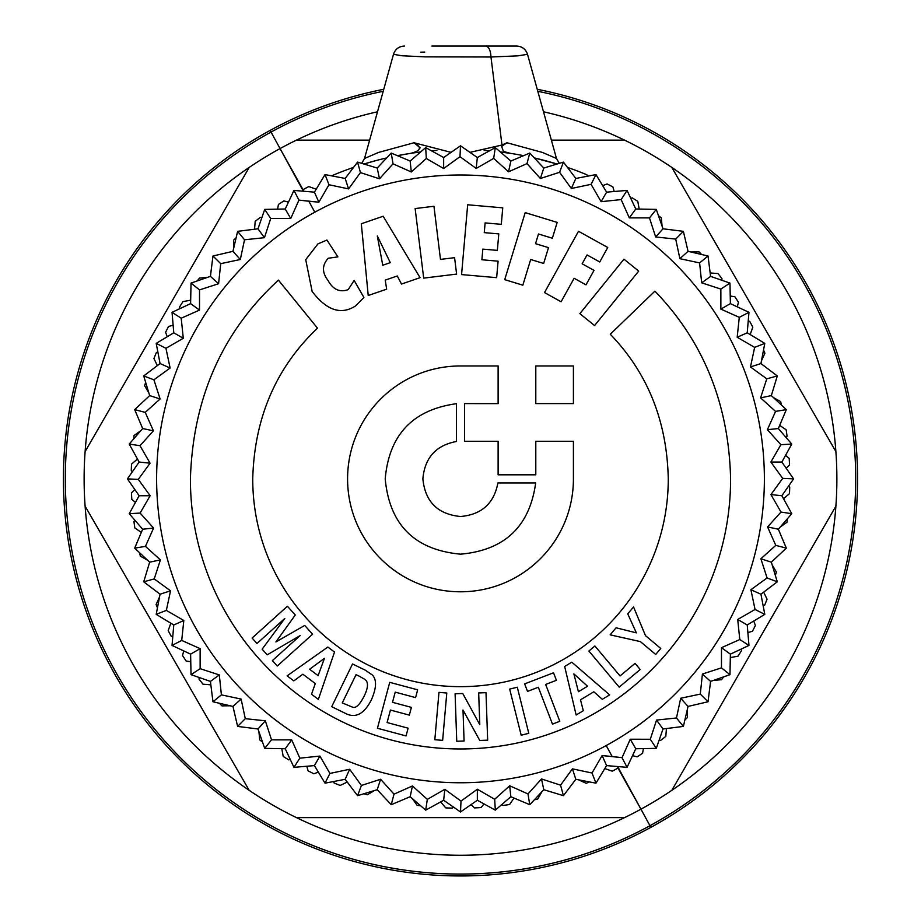 <?xml version="1.0" encoding="UTF-8"?>
<svg xmlns="http://www.w3.org/2000/svg" width="921" height="921" viewBox="0 0 921 921"><rect width="100%" height="100%" fill="white"/><g stroke="black" fill="none" stroke-linecap="round" stroke-linejoin="round"><path stroke-width="1.38" d="M264.718 209.401L257.984 228.799L237.618 231.344L232.955 251.329L212.97 256.003L210.414 276.369L191.027 283.092L190.612 303.619L172.031 312.334L173.77 332.792L156.202 343.395L160.07 363.553L143.711 375.952L149.663 395.593L134.685 409.626L142.663 428.541L129.228 444.06L139.14 462.043L127.409 478.885L139.14 495.728L129.228 513.699L142.663 529.218L134.685 548.133L149.663 562.167L143.711 581.807L160.07 594.206L156.202 614.365L173.77 624.979L172.031 645.425L190.612 654.14L191.027 674.667L210.414 681.402L212.97 701.767L232.955 706.43L237.618 726.416L257.984 728.972L264.718 748.359L285.234 748.761L293.949 767.343L314.406 765.604L325.021 783.172L345.179 779.304L357.567 795.675L377.207 789.711L391.241 804.689L410.156 796.723L425.686 810.146L443.657 800.245L460.5 811.977L477.343 800.245L495.314 810.146L510.844 796.723L529.759 804.689L543.793 789.711L563.433 795.675L575.821 779.304L595.979 783.172L606.594 765.604L627.051 767.343L635.766 748.761L656.282 748.359L663.016 728.972L683.382 726.416L688.045 706.43L708.03 701.767L710.586 681.402L729.973 674.667L730.388 654.14L748.969 645.425L747.23 624.979L764.798 614.365L760.93 594.206L777.289 581.807L771.338 562.167L786.315 548.133L778.337 529.218L791.772 513.699L781.86 495.728L793.591 478.885L781.86 462.043L791.772 444.06L778.337 428.541L786.315 409.626L771.338 395.593L777.289 375.952L760.93 363.553L764.798 343.395L747.23 332.792L748.969 312.334L730.388 303.619L729.973 283.092L710.586 276.369L708.03 256.003L688.045 251.329L683.382 231.344L663.016 228.799L656.282 209.401L635.766 208.998L627.051 190.417L606.594 192.155L595.979 174.587L575.821 178.455L563.433 162.096L543.793 168.048L529.759 153.07L510.844 161.037L495.314 147.613L477.343 157.526L460.5 145.794L443.657 157.526L425.686 147.613L410.156 161.037L391.241 153.07L377.207 168.048L357.567 162.096L345.179 178.455L325.021 174.587L314.406 192.155L293.949 190.417L285.234 208.998L264.718 209.401L270.705 218.507L264.442 237.687L257.984 228.799L264.718 209.401L285.234 208.998L293.949 190.417L314.406 192.155L325.021 174.587L345.179 178.455L357.567 162.096L377.207 168.048L391.241 153.07L410.156 161.037L425.686 147.613L443.657 157.526L460.5 145.794L477.343 157.526L495.314 147.613L510.844 161.037L529.759 153.07L543.793 168.048L563.433 162.096L575.821 178.455L595.979 174.587L606.594 192.155L627.051 190.417L635.766 208.998L656.282 209.401L663.016 228.799L683.382 231.344L688.045 251.329L708.03 256.003L710.586 276.369L729.973 283.092L730.388 303.619L748.969 312.334L747.23 332.792L764.798 343.395L760.93 363.553L777.289 375.952L771.338 395.593L786.315 409.626L778.337 428.541L791.772 444.06L781.86 462.043L793.591 478.885L781.86 495.728L791.772 513.699L778.337 529.218L786.315 548.133L771.338 562.167L777.289 581.807L760.93 594.206L764.798 614.365L747.23 624.979L748.969 645.425L730.388 654.14L729.973 674.667L710.586 681.402L708.03 701.767L688.045 706.43L683.382 726.416L663.016 728.972L656.282 748.359L635.766 748.761L627.051 767.343L606.594 765.604L595.979 783.172L575.821 779.304L563.433 795.675L543.793 789.711L529.759 804.689L510.844 796.723L495.314 810.146L477.343 800.245L460.5 811.977L443.657 800.245L425.686 810.146L410.156 796.723L391.241 804.689L377.207 789.711L357.567 795.675L345.179 779.304L325.021 783.172L314.406 765.604L293.949 767.343L285.234 748.761L264.718 748.359L257.984 728.972L237.618 726.416L232.955 706.43L212.97 701.767L210.414 681.402L191.027 674.667L190.612 654.14L172.031 645.425L173.77 624.979L156.202 614.365L160.07 594.206L143.711 581.807L149.663 562.167L134.685 548.133L142.663 529.218L129.228 513.699L139.14 495.728L127.409 478.885L139.14 462.043L129.228 444.06L142.663 428.541L134.685 409.626L149.663 395.593L143.711 375.952L160.07 363.553L156.202 343.395L173.77 332.792L172.031 312.334L190.612 303.619L191.027 283.092L210.414 276.369L212.97 256.003L232.955 251.329L237.618 231.344L257.984 228.799L264.442 237.687L244.526 239.782L237.618 231.344L244.526 239.782L240.312 259.503L232.955 251.329L240.312 259.503L220.718 263.659L212.97 256.003L220.718 263.659L218.588 283.726L210.414 276.369L218.588 283.726L199.535 289.908L191.027 283.092L199.535 289.908L199.512 310.078L190.612 303.619L199.512 310.078L181.207 318.217L172.031 312.334L181.207 318.217L183.291 338.283L173.77 332.792L183.291 338.283L165.941 348.299L156.202 343.395L165.941 348.299L170.12 368.032L160.07 363.553L170.12 368.032L153.911 379.797L143.711 375.952L153.911 379.797L160.116 398.989L149.663 395.593L160.116 398.989L145.23 412.389L134.685 409.626L145.23 412.389L153.416 430.821L142.663 428.541L153.416 430.821L140.004 445.706L129.228 444.06L140.004 445.706L150.077 463.194L139.14 462.043L150.077 463.194L138.3 479.392L127.409 478.885L138.3 479.392L150.135 495.728L139.14 495.728L150.135 495.728L140.119 513.066L129.228 513.699L140.119 513.066L153.6 528.067L142.663 529.218L153.6 528.067L145.437 546.372L134.685 548.133L145.437 546.372L160.415 559.887L149.663 562.167L160.415 559.887L154.221 578.929L143.711 581.807L154.221 578.929L170.535 590.81L160.07 594.206L170.535 590.81L166.356 610.393L156.202 614.365L166.356 610.393L183.82 620.501L173.77 624.979L183.82 620.501L181.713 640.429L172.031 645.425L181.713 640.429L200.133 648.649L190.612 654.14L200.133 648.649L200.133 668.681L191.027 674.667L200.133 668.681L219.313 674.932L210.414 681.402L219.313 674.932L221.397 694.86L212.97 701.767L221.397 694.86L241.118 699.074L232.955 706.43L241.118 699.074L245.285 718.668L237.618 726.416L245.285 718.668L265.34 720.798L257.984 728.972L265.34 720.798L271.522 739.851L264.718 748.359L271.522 739.851L291.692 739.874L285.234 748.761L291.692 739.874L299.843 758.167L293.949 767.343L299.843 758.167L319.898 756.083L314.406 765.604L319.898 756.083L329.914 773.433L325.021 783.172L329.914 773.433L349.646 769.265L345.179 779.304L349.646 769.265L361.412 785.475L357.567 795.675L361.412 785.475L380.615 779.258L377.207 789.711L380.615 779.258L394.004 794.155L391.241 804.689L394.004 794.155L412.447 785.97L410.156 796.723L412.447 785.97L427.332 799.37L425.686 810.146L427.332 799.37L444.808 789.309L443.657 800.245L444.808 789.309L461.007 801.086L460.5 811.977L461.007 801.086L477.343 789.251L477.343 800.245L477.343 789.251L494.681 799.267L495.314 810.146L494.681 799.267L509.693 785.786L510.844 796.723L509.693 785.786L527.986 793.937L529.759 804.689L527.986 793.937L541.502 778.959L543.793 789.711L541.502 778.959L560.555 785.153L563.433 795.675L560.555 785.153L572.425 768.851L575.821 779.304L572.425 768.851L592.019 773.018L595.979 783.172L592.019 773.018L602.127 755.565L606.594 765.604L602.127 755.565L622.043 757.661L627.051 767.343L622.043 757.661L630.263 739.241L635.766 748.761L630.263 739.241L650.295 739.252L656.282 748.359L650.295 739.252L656.558 720.072L663.016 728.972L656.558 720.072L676.475 717.989L683.382 726.416L676.475 717.989L680.688 698.256L688.045 706.43L680.688 698.256L700.282 694.1L708.03 701.767L700.282 694.1L702.412 674.045L710.586 681.402L702.412 674.045L721.465 667.852L729.973 674.667L721.465 667.852L721.488 647.682L730.388 654.14L721.488 647.682L739.793 639.542L748.969 645.425L739.793 639.542L737.709 619.476L747.23 624.979L737.709 619.476L755.059 609.472L764.798 614.365L755.059 609.472L750.88 589.728L760.93 594.206L750.88 589.728L767.089 577.962L777.289 581.807L767.089 577.962L760.884 558.771L771.338 562.167L760.884 558.771L775.77 545.37L786.315 548.133L775.77 545.37L767.584 526.939L778.337 529.218L767.584 526.939L780.996 512.053L791.772 513.699L780.996 512.053L770.923 494.577L781.86 495.728L770.923 494.577L782.7 478.367L793.591 478.885L782.7 478.367L770.865 462.043L781.86 462.043L770.865 462.043L780.881 444.693L791.772 444.06L780.881 444.693L767.4 429.693L778.337 428.541L767.4 429.693L775.563 411.388L786.315 409.626L775.563 411.388L760.585 397.884L771.338 395.593L760.585 397.884L766.779 378.83L777.289 375.952L766.779 378.83L750.465 366.961L760.93 363.553L750.465 366.961L754.644 347.367L764.798 343.395L754.644 347.367L737.18 337.259L747.23 332.792L737.18 337.259L739.287 317.342L748.969 312.334L739.287 317.342L720.867 309.111L730.388 303.619L720.867 309.111L720.867 289.079L729.973 283.092L720.867 289.079L701.687 282.828L710.586 276.369L701.687 282.828L699.603 262.911L708.03 256.003L699.603 262.911L679.882 258.686L688.045 251.329L679.882 258.686L675.715 239.092L683.382 231.344L675.715 239.092L655.66 236.962L663.016 228.799L655.66 236.962L649.478 217.909L656.282 209.401L649.478 217.909L629.308 217.886L635.766 208.998L629.308 217.886L621.157 199.592L627.051 190.417L621.157 199.592L601.102 201.676L606.594 192.155L601.102 201.676L591.086 184.327L595.979 174.587L591.086 184.327L571.354 188.494L575.821 178.455L571.354 188.494L559.588 172.285L563.433 162.096L559.588 172.285L540.385 178.501L543.793 168.048L540.385 178.501L526.996 163.616L529.759 153.07L526.996 163.616L508.553 171.801L510.844 161.037L508.553 171.801L493.668 158.389L495.314 147.613L493.668 158.389L476.192 168.451L477.343 157.526L476.192 168.451L459.993 156.674L460.5 145.794L459.993 156.674L443.657 168.52L443.657 157.526L443.657 168.52L426.319 158.493L425.686 147.613L426.319 158.493L411.307 171.974L410.156 161.037L411.307 171.974L393.014 163.823L391.241 153.07L393.014 163.823L379.498 178.801L377.207 168.048L379.498 178.801L360.445 172.607L357.567 162.096L360.445 172.607L348.575 188.909L345.179 178.455L348.575 188.909L328.981 184.741L325.021 174.587L328.981 184.741L318.873 202.194L314.406 192.155L318.873 202.194L298.957 200.099L293.949 190.417L298.957 200.099L290.737 218.519L285.234 208.998L290.737 218.519L270.705 218.507L264.718 209.401M612.177 756.521L602.127 755.565L592.019 773.018L572.425 768.851L560.555 785.153L541.502 778.959L527.986 793.937L509.693 785.786L494.681 799.267L477.343 789.251L461.007 801.086L444.808 789.309L427.332 799.37L412.447 785.97L394.004 794.155L380.615 779.258L361.412 785.475L349.646 769.265L329.914 773.433L319.898 756.083L299.843 758.167L291.692 739.874L271.522 739.851L265.34 720.798L245.285 718.668L241.118 699.074L221.397 694.86L219.313 674.932L200.133 668.681L200.133 648.649L181.713 640.429L183.82 620.501L166.356 610.393L170.535 590.81L154.221 578.929L160.415 559.887L145.437 546.372L153.6 528.067L140.119 513.066L150.135 495.728L138.3 479.392L150.077 463.194L140.004 445.706L153.416 430.821L145.23 412.389L160.116 398.989L153.911 379.797L170.12 368.032L165.941 348.299L183.291 338.283L181.207 318.217L199.512 310.078L199.535 289.908L218.588 283.726L220.718 263.659L240.312 259.503L244.526 239.782L264.442 237.687L270.705 218.507L290.737 218.519L298.957 200.099L308.823 201.239L314.809 212.198A303.872 303.872 0 0 0 193.824 624.565A303.872 303.872 0 0 0 606.191 745.561L612.177 756.521L606.191 745.561A303.872 303.872 0 0 0 727.176 333.195A303.872 303.872 0 0 0 314.809 212.198L308.823 201.239L318.873 202.194L328.981 184.741L348.575 188.909L360.445 172.607L379.498 178.801L393.014 163.823L411.307 171.974L426.319 158.493L443.657 168.52L459.993 156.674L476.192 168.451L493.668 158.389L508.553 171.801L526.996 163.616L540.385 178.501L559.588 172.285L571.354 188.494L591.086 184.327L601.102 201.676L621.157 199.592L629.308 217.886L649.478 217.909L655.66 236.962L675.715 239.092L679.882 258.686L699.603 262.911L701.687 282.828L720.867 289.079L720.867 309.111L739.287 317.342L737.18 337.259L754.644 347.367L750.465 366.961L766.779 378.83L760.585 397.884L775.563 411.388L767.4 429.693L780.881 444.693L770.865 462.043L782.7 478.367L770.923 494.577L780.996 512.053L767.584 526.939L775.77 545.37L760.884 558.771L767.089 577.962L750.88 589.728L755.059 609.472L737.709 619.476L739.793 639.542L721.488 647.682L721.465 667.852L702.412 674.045L700.282 694.1L680.688 698.256L676.475 717.989L656.558 720.072L650.295 739.252L630.263 739.241L622.043 757.661L612.177 756.521M314.809 212.198A303.872 303.872 0 0 1 727.176 333.195A303.872 303.872 0 0 1 606.191 745.561A303.872 303.872 0 0 1 193.824 624.565A303.872 303.872 0 0 1 314.809 212.198M623.966 259.181L579.862 313.647L594.586 325.562L638.69 271.108L623.966 259.181L638.69 271.108L594.586 325.562L579.862 313.647L594.586 325.562L638.69 271.108L623.966 259.181L579.862 313.647L623.966 259.181L638.69 271.108L594.586 325.562L579.862 313.647L623.966 259.181M573.415 403.582L573.415 365.959L535.792 365.959L535.792 403.582L573.415 403.582L535.792 403.582L535.792 365.959L573.415 365.959L535.792 365.959L535.792 403.582L573.415 403.582L573.415 365.959L573.415 403.582L535.792 403.582L535.792 365.959L573.415 365.959L573.415 403.582M423.683 278.13L456.609 274.09L454.583 257.673L440.48 259.4L433.952 206.269L415.141 208.572L423.683 278.13L415.141 208.572L433.952 206.269L440.48 259.4L454.583 257.673L456.609 274.09L454.583 257.673L456.609 274.09L423.683 278.13L456.609 274.09L423.683 278.13L415.141 208.572L423.683 278.13M401.51 284.048L420.045 277.67L383.171 216.239L361.308 223.768L368.227 295.514L386.67 289.159L385.22 280.122L397.262 275.978L401.51 284.048L397.262 275.978L385.22 280.122L386.67 289.159L368.227 295.514L361.308 223.768L383.171 216.239L420.045 277.67L383.171 216.239L361.308 223.768L368.227 295.514L386.67 289.159L368.227 295.514L361.308 223.768L383.171 216.239L420.045 277.67L401.51 284.048M668.266 478.885C668.266 593.631 575.245 686.652 460.5 686.652C345.755 686.652 252.734 593.631 252.734 478.885C254.369 417.904 275.955 367.663 317.492 328.164L278.43 280.122C222.272 331.744 192.938 397.999 190.405 478.885C190.405 628.041 311.333 748.969 460.5 748.969C609.667 748.969 730.595 628.041 730.595 478.885C728.845 404.135 703.609 341.553 654.9 291.151L610.278 334.242C647.716 373.051 667.046 421.265 668.266 478.885C668.266 593.631 575.245 686.652 460.5 686.652C345.755 686.652 252.734 593.631 252.734 478.885C252.734 593.631 345.755 686.652 460.5 686.652C575.245 686.652 668.266 593.631 668.266 478.885C667.046 421.265 647.716 373.051 610.278 334.242L654.9 291.151C703.609 341.553 728.845 404.135 730.595 478.885C730.595 628.041 609.667 748.969 460.5 748.969C311.333 748.969 190.405 628.041 190.405 478.885C192.938 397.999 222.272 331.744 278.43 280.122L317.492 328.164L278.43 280.122C222.272 331.744 192.938 397.999 190.405 478.885M525.2 212.624L504.72 279.65L522.84 285.188L530.692 259.503L543.655 263.464L548.502 247.645L535.527 243.674L538.497 233.992L552.347 238.228L557.182 222.398L525.2 212.624L557.182 222.398L552.347 238.228L538.497 233.992L535.527 243.674L548.502 247.645L543.655 263.464L530.692 259.503L522.84 285.188L504.72 279.65L522.84 285.188L504.72 279.65L525.2 212.624L504.72 279.65L525.2 212.624L557.182 222.398L525.2 212.624M578.503 231.286L544.518 292.579L561.096 301.766L574.128 278.269L585.986 284.854L593.999 270.383L582.141 263.797L587.057 254.944L599.732 261.967L607.745 247.496L578.503 231.286L607.745 247.496L599.732 261.967L587.057 254.944L582.141 263.797L593.999 270.383L585.986 284.854L574.128 278.269L561.096 301.766L544.518 292.579L561.096 301.766L544.518 292.579L578.503 231.286L544.518 292.579L578.503 231.286L607.745 247.496L578.503 231.286M328.244 258.26L337.88 256.878L326.943 240.047L317.929 243.904L305.726 259.676L312.138 291.439C326.679 310.515 341.196 315.304 355.702 305.818L363.91 297.483L354.171 280.433L348.173 289.643C339.734 292.613 333.045 289.574 328.083 280.525C321.913 272.547 321.959 265.133 328.244 258.26C321.959 265.133 321.913 272.547 328.083 280.525C333.045 289.574 339.734 292.613 348.173 289.643L354.171 280.433L363.91 297.483L355.702 305.818C341.196 315.304 326.679 310.515 312.138 291.439L305.726 259.676L317.929 243.904L326.943 240.047L337.88 256.878L326.943 240.047L337.88 256.878L328.244 258.26M502.751 207.847L467.672 204.773L461.571 274.585L496.649 277.658L498.088 261.184L481.89 259.757L482.823 249.119L497.352 250.385L498.791 233.911L484.262 232.633L485.114 222.905L501.3 224.333L502.751 207.847L501.3 224.333L485.114 222.905L484.262 232.633L498.791 233.911L497.352 250.385L482.823 249.119L481.89 259.757L498.088 261.184L496.649 277.658L461.571 274.585L467.672 204.773L461.571 274.585L496.649 277.658L498.088 261.184L496.649 277.658L461.571 274.585L467.672 204.773L502.751 207.847L467.672 204.773L502.751 207.847L501.3 224.333L502.751 207.847M535.792 441.263L535.792 474.81L498.123 474.81L498.123 441.263L464.564 441.263L464.564 403.594L498.123 403.628L498.123 365.959L460.5 365.959C398.137 365.959 347.585 416.522 347.585 478.874C347.585 541.237 398.137 591.789 460.5 591.789C522.863 591.789 573.415 541.237 573.415 478.874L573.415 441.263L535.792 441.263L573.415 441.263L573.415 478.874C573.415 541.237 522.863 591.789 460.5 591.789C398.137 591.789 347.585 541.237 347.585 478.874C347.585 416.522 398.137 365.959 460.5 365.959L498.123 365.959L498.123 403.628L464.564 403.594L464.564 441.263L498.123 441.263L498.123 474.81L535.792 474.81L535.792 441.263L573.415 441.263L535.792 441.263M433.952 206.269L415.141 208.572L433.952 206.269M730.595 478.885C728.845 404.135 703.609 341.553 654.9 291.151L610.278 334.242L654.9 291.151M317.492 328.164C275.955 367.663 254.369 417.904 252.734 478.885C254.369 417.904 275.955 367.663 317.492 328.164L278.43 280.122M543.655 263.464L548.502 247.645L543.655 263.464M552.347 238.228L557.182 222.398L552.347 238.228M585.986 284.854L593.999 270.383L585.986 284.854M599.732 261.967L607.745 247.496L599.732 261.967M355.702 305.818L363.91 297.483L354.171 280.433L348.173 289.643M497.352 250.385L498.791 233.911L497.352 250.385M498.123 403.628L498.123 365.959L498.123 403.628M498.123 365.959L460.5 365.959C398.137 365.959 347.585 416.522 347.585 478.874M446.789 693.041L438.972 692.362L434.827 739.701L442.644 740.38L446.789 693.041L438.972 692.362L446.789 693.041L442.644 740.38L446.789 693.041L442.644 740.38L434.827 739.701L442.644 740.38L434.827 739.701L438.972 692.362L434.827 739.701L438.972 692.362L446.789 693.041M528.781 733.323L517.291 687.204L509.681 689.104L521.182 735.211L528.781 733.323L517.291 687.204L528.781 733.323L521.182 735.211L528.781 733.323L521.182 735.211L509.681 689.104L521.182 735.211L509.681 689.104L517.291 687.204L509.681 689.104L517.291 687.204L528.781 733.323M620.052 675.956L594.897 645.989L588.899 651.032L619.188 687.135L640.199 669.509L635.053 663.373L620.052 675.956L635.053 663.373L640.199 669.509L635.053 663.373L640.199 669.509L619.188 687.135L640.199 669.509L619.188 687.135L588.899 651.032L619.188 687.135L588.899 651.032L594.897 645.989L620.052 675.956M580.495 699.799L593.826 691.798L602.311 699.292L609.644 694.895L571.803 662.176L564.665 666.47L576.143 715.018L583.304 710.713L580.495 699.799L583.304 710.713L576.143 715.018L583.304 710.713L576.143 715.018L564.665 666.47L576.143 715.018L564.665 666.47L571.803 662.176L564.665 666.47L571.803 662.176L609.644 694.895L571.803 662.176L609.644 694.895L602.311 699.292L609.644 694.895L602.311 699.292L593.826 691.798L580.495 699.799M302.871 674.207L315.293 683.566L311.517 694.238L318.355 699.384L334.507 652.045L327.853 647.037L287.133 675.853L293.811 680.895L302.871 674.207L293.811 680.895L287.133 675.853L293.811 680.895L287.133 675.853L327.853 647.037L287.133 675.853L327.853 647.037L334.507 652.045L327.853 647.037L334.507 652.045L318.355 699.384L334.507 652.045L318.355 699.384L311.517 694.238L318.355 699.384L311.517 694.238L315.293 683.566L302.871 674.207M524.636 683.889L527.526 691.395L538.325 687.25L552.473 724.113L559.795 721.293L545.646 684.441L556.411 680.297L553.533 672.791L524.636 683.889L527.526 691.395L524.636 683.889L553.533 672.791L524.636 683.889L553.533 672.791L556.411 680.297L553.533 672.791L556.411 680.297L545.646 684.441L559.795 721.293L552.473 724.113L559.795 721.293L552.473 724.113L538.325 687.25L527.526 691.395L524.636 683.889M479.783 724.654L462.745 693.49L455.101 693.766L456.747 741.255L464.08 741.002L462.998 710.022L479.749 740.449L487.658 740.185L486 692.684L478.678 692.937L479.783 724.654L478.678 692.937L486 692.684L478.678 692.937L486 692.684L487.658 740.185L486 692.684L487.658 740.185L479.749 740.449L487.658 740.185L479.749 740.449L462.998 710.022L464.08 741.002L456.747 741.255L464.08 741.002L456.747 741.255L455.101 693.766L456.747 741.255L455.101 693.766L462.745 693.49L479.783 724.654M372.268 674.955L365.441 670.269L352.536 663.972L331.71 706.683L344.984 713.153C355.138 718.702 363.91 714.339 371.278 700.075C376.574 687.987 376.908 679.617 372.268 674.955C376.908 679.617 376.574 687.987 371.278 700.075C363.91 714.339 355.138 718.702 344.984 713.153L331.71 706.683L352.536 663.972L365.441 670.269L372.268 674.955M417.65 689.829L389.733 682.346L377.426 728.258L406.046 735.925L408.118 728.189L387.085 722.548L390.423 710.056L409.338 715.122L411.411 707.386L392.496 702.32L395.224 692.143L415.578 697.6L417.65 689.829L389.733 682.346L417.65 689.829L415.578 697.6L417.65 689.829L415.578 697.6L395.224 692.143L392.496 702.32L411.411 707.386L409.338 715.122L411.411 707.386L409.338 715.122L390.423 710.056L387.085 722.548L408.118 728.189L406.046 735.925L408.118 728.189L406.046 735.925L377.426 728.258L406.046 735.925L377.426 728.258L389.733 682.346L377.426 728.258L389.733 682.346L417.65 689.829M312.599 634.212L304.701 625.451L275.92 641.937L295.284 614.986L287.41 606.248L252.089 638.046L257.005 643.491L284.796 618.463L262.14 649.19L267.217 654.831L300.2 635.559L272.397 660.587L277.279 666.01L312.599 634.212L304.701 625.451L312.599 634.212L277.279 666.01L312.599 634.212L277.279 666.01L272.397 660.587L277.279 666.01L272.397 660.587L300.2 635.559L267.217 654.831L262.14 649.19L267.217 654.831L262.14 649.19L284.796 618.463L257.005 643.491L252.089 638.046L257.005 643.491L252.089 638.046L287.41 606.248L252.089 638.046L287.41 606.248L295.284 614.986L287.41 606.248L295.284 614.986L275.92 641.937L304.701 625.451L312.599 634.212M616.057 627.788L610.139 634.845L640.394 641.615L655.717 654.463L660.76 648.453L645.483 635.64L633.556 606.939L627.742 613.858L636.365 632.854L616.057 627.788L610.139 634.845L616.057 627.788L636.365 632.854L627.742 613.858L633.556 606.939L627.742 613.858L633.556 606.939L645.483 635.64L660.76 648.453L655.717 654.463L660.76 648.453L655.717 654.463L640.394 641.615L610.139 634.845L616.057 627.788M354.171 280.433L363.91 297.483M377.299 235.96L382.756 265.248L390.308 262.635L377.299 235.96L390.308 262.635L382.756 265.248L377.299 235.96M594.897 645.989L588.899 651.032L594.897 645.989M462.745 693.49L455.101 693.766L462.745 693.49M535.677 482.949L497.904 482.949C494.001 503.488 481.533 514.678 460.5 516.508C437.671 514.252 425.134 501.715 422.877 478.885C424.708 457.841 435.898 445.373 456.436 441.481L456.436 403.697C412.85 409.707 389.111 434.77 385.208 478.885C389.514 524.763 414.611 549.86 460.5 554.166C504.616 550.274 529.667 526.536 535.677 482.949C529.667 526.536 504.616 550.274 460.5 554.166C414.611 549.86 389.514 524.763 385.208 478.885C389.111 434.77 412.85 409.707 456.436 403.697L456.436 441.481C435.898 445.373 424.708 457.841 422.877 478.885C425.134 501.715 437.671 514.252 460.5 516.508C481.533 514.678 494.001 503.488 497.904 482.949L535.677 482.949M302.848 190.302L303.343 191.211L303.021 189.645A329.327 329.327 0 0 1 308.777 186.583L316.191 189.208L308.777 186.583A329.327 329.327 0 0 0 303.021 189.645L302.629 191.154L302.848 190.302L302.629 191.154L302.848 190.302L280.053 148.58L303.021 189.645M617.657 766.548L617.979 768.114A329.327 329.327 0 0 1 612.223 771.176L604.809 768.551L612.223 771.176A329.327 329.327 0 0 0 617.979 768.114L617.657 766.548M589.44 781.917A329.327 329.327 0 0 1 586.17 783.287L578.607 779.845L586.17 783.287A329.327 329.327 0 0 0 589.44 781.917M541.859 791.784L537.76 799.014A329.327 329.327 0 0 1 534.307 799.831A329.327 329.327 0 0 0 537.76 799.014L541.859 791.784M514.01 798.058L509.566 804.528A329.327 329.327 0 0 1 503.096 805.438L501.899 804.447L503.096 805.438A329.327 329.327 0 0 0 509.566 804.528L514.01 798.058M484.009 803.918L480.992 807.567A329.327 329.327 0 0 1 474.476 807.913L471.092 804.586L474.476 807.913A329.327 329.327 0 0 0 480.992 807.567L484.009 803.918M453.362 806.992L452.269 808.108A329.327 329.327 0 0 1 445.741 807.878L440.641 801.903L445.741 807.878A329.327 329.327 0 0 0 452.269 808.108L453.362 806.992M420.644 805.783A329.327 329.327 0 0 1 417.132 805.345L412.297 798.565L417.132 805.345A329.327 329.327 0 0 0 420.644 805.783M374.502 790.54L367.341 794.754A329.327 329.327 0 0 1 363.945 793.741A329.327 329.327 0 0 0 367.341 794.754L374.502 790.54M347.252 782.056L340.16 785.44A329.327 329.327 0 0 1 334.116 782.988L333.563 781.538L334.116 782.988A329.327 329.327 0 0 0 340.16 785.44L347.252 782.056M318.344 772.12L313.9 773.778A329.327 329.327 0 0 1 308.086 770.819L306.82 766.249L308.086 770.819A329.327 329.327 0 0 0 313.9 773.778L318.344 772.12M290.253 759.468L288.757 759.883A329.327 329.327 0 0 1 283.219 756.429L281.791 748.692L283.219 756.429A329.327 329.327 0 0 0 288.757 759.883L290.253 759.468M262.531 742.061A329.327 329.327 0 0 1 259.71 739.92L258.916 731.642L259.71 739.92A329.327 329.327 0 0 0 262.531 742.061M230.192 705.785L221.88 705.854A329.327 329.327 0 0 1 219.451 703.276A329.327 329.327 0 0 0 221.88 705.854L230.192 705.785M210.84 684.81L203.011 684.199A329.327 329.327 0 0 1 198.994 679.053L199.247 677.522L198.994 679.053A329.327 329.327 0 0 0 203.011 684.199L210.84 684.81M190.762 661.762L186.088 660.979A329.327 329.327 0 0 1 182.542 655.499L183.728 650.917L182.542 655.499A329.327 329.327 0 0 0 186.088 660.979L190.762 661.762M172.768 636.756L171.271 636.365A329.327 329.327 0 0 1 168.198 630.597L170.822 623.195L168.198 630.597A329.327 329.327 0 0 0 171.271 636.365L172.768 636.756M157.456 607.814A329.327 329.327 0 0 1 156.086 604.544L159.54 596.981L156.086 604.544A329.327 329.327 0 0 0 157.456 607.814M147.602 560.233L140.36 556.134A329.327 329.327 0 0 1 139.555 552.692A329.327 329.327 0 0 0 140.36 556.134L147.602 560.233M141.327 532.396L134.846 527.94A329.327 329.327 0 0 1 133.936 521.482L134.927 520.284L133.936 521.482A329.327 329.327 0 0 0 134.846 527.94L141.327 532.396M135.468 502.394L131.807 499.378A329.327 329.327 0 0 1 131.473 492.862L134.788 489.477L131.473 492.862A329.327 329.327 0 0 0 131.807 499.378L135.468 502.394M132.382 471.736L131.277 470.654A329.327 329.327 0 0 1 131.507 464.126L137.482 459.026L131.507 464.126A329.327 329.327 0 0 0 131.277 470.654L132.382 471.736M133.591 439.018A329.327 329.327 0 0 1 134.04 435.506L140.809 430.683L134.04 435.506A329.327 329.327 0 0 0 133.591 439.018M148.845 392.887L144.62 385.715A329.327 329.327 0 0 1 145.645 382.33A329.327 329.327 0 0 0 144.62 385.715L148.845 392.887M157.33 365.637L153.945 358.545A329.327 329.327 0 0 1 156.386 352.49L157.848 351.949L156.386 352.49A329.327 329.327 0 0 0 153.945 358.545L157.33 365.637M167.254 336.718L165.596 332.285A329.327 329.327 0 0 1 168.566 326.471L173.125 325.205L168.566 326.471A329.327 329.327 0 0 0 165.596 332.285L167.254 336.718M179.917 308.639L179.503 307.142A329.327 329.327 0 0 1 182.957 301.604L190.682 300.177L182.957 301.604A329.327 329.327 0 0 0 179.503 307.142L179.917 308.639M197.324 280.905A329.327 329.327 0 0 1 199.466 278.084L207.743 277.29L199.466 278.084A329.327 329.327 0 0 0 197.324 280.905M233.6 248.578L233.52 240.266A329.327 329.327 0 0 1 236.098 237.837A329.327 329.327 0 0 0 233.52 240.266L233.6 248.578M254.564 229.225L255.186 221.385A329.327 329.327 0 0 1 260.332 217.368L261.863 217.632L260.332 217.368A329.327 329.327 0 0 0 255.186 221.385L254.564 229.225M277.624 209.148L278.407 204.474A329.327 329.327 0 0 1 283.887 200.916L288.469 202.102L283.887 200.916A329.327 329.327 0 0 0 278.407 204.474L277.624 209.148M331.56 175.842A329.327 329.327 0 0 1 353.549 167.403A329.327 329.327 0 0 0 331.56 175.842M363.945 164.03A329.327 329.327 0 0 1 386.693 157.928A329.327 329.327 0 0 0 363.945 164.03L375.803 160.634M397.388 155.661A329.327 329.327 0 0 1 410.467 153.381A329.327 329.327 0 0 0 397.388 155.661L410.467 153.381C421.024 150.825 422.209 147.291 414.024 142.755L451.083 152.356L414.024 142.755L378.531 152.449L364.52 158.481L378.531 152.449L414.024 142.755L420.264 147.867M469.929 152.356L501.991 145.034L506.976 142.755L501.991 145.034L469.929 152.356M510.533 153.381L503.407 151.447L501.623 146.404L503.407 151.447L510.533 153.381A329.327 329.327 0 0 1 523.612 155.661A329.327 329.327 0 0 0 510.533 153.381L500.356 151.977A329.327 329.327 0 0 1 517.429 154.509A329.327 329.327 0 0 0 500.356 151.977M534.307 157.928A329.327 329.327 0 0 1 557.055 164.03A329.327 329.327 0 0 0 534.307 157.928L557.055 164.03L534.318 157.94A329.327 329.327 0 0 1 542.504 159.932A329.327 329.327 0 0 0 534.307 157.928M567.451 167.403A329.327 329.327 0 0 1 586.884 174.771L587.437 176.222L586.884 174.771A329.327 329.327 0 0 0 567.451 167.403A329.327 329.327 0 0 1 586.884 174.771L587.437 176.222L586.884 174.771A329.327 329.327 0 0 0 567.451 167.403M602.656 185.639L607.1 183.981A329.327 329.327 0 0 1 612.914 186.94L614.18 191.51L612.914 186.94A329.327 329.327 0 0 0 607.1 183.981L602.656 185.639M630.747 198.291L632.243 197.877A329.327 329.327 0 0 1 637.781 201.342L639.209 209.067L637.781 201.342A329.327 329.327 0 0 0 632.243 197.877L630.747 198.291M658.469 215.698A329.327 329.327 0 0 1 661.29 217.84L662.084 226.117L661.29 217.84A329.327 329.327 0 0 0 658.469 215.698A329.327 329.327 0 0 1 661.29 217.84L662.084 226.117L661.29 217.84M690.808 251.974L699.12 251.905A329.327 329.327 0 0 1 701.549 254.484A329.327 329.327 0 0 0 699.12 251.905L690.808 251.974M710.16 272.95L717.989 273.56A329.327 329.327 0 0 1 722.006 278.706L721.753 280.237L722.006 278.706A329.327 329.327 0 0 0 717.989 273.56L710.16 272.95M730.238 296.009L734.912 296.792A329.327 329.327 0 0 1 738.458 302.261L737.272 306.854L738.458 302.261A329.327 329.327 0 0 0 734.912 296.792L730.238 296.009M748.232 321.003L749.729 321.394A329.327 329.327 0 0 1 752.802 327.162L750.178 334.565L752.802 327.162A329.327 329.327 0 0 0 749.729 321.394L748.232 321.003M763.544 349.945A329.327 329.327 0 0 1 764.914 353.215L761.46 360.779L764.914 353.215A329.327 329.327 0 0 0 763.544 349.945M773.398 397.527L780.64 401.625A329.327 329.327 0 0 1 781.445 405.067A329.327 329.327 0 0 0 780.64 401.625L773.398 397.527M779.673 425.364L786.154 429.819A329.327 329.327 0 0 1 787.064 436.278L786.073 437.475L787.064 436.278A329.327 329.327 0 0 0 786.154 429.819L779.673 425.364M785.532 455.377L789.193 458.382A329.327 329.327 0 0 1 789.527 464.909L786.212 468.282L789.527 464.909A329.327 329.327 0 0 0 789.193 458.382L785.532 455.377M788.618 486.023L789.723 487.117A329.327 329.327 0 0 1 789.493 493.633L783.518 498.733L789.493 493.633A329.327 329.327 0 0 0 789.723 487.117L788.618 486.023M787.409 518.742A329.327 329.327 0 0 1 786.96 522.253L780.191 527.077L786.96 522.253A329.327 329.327 0 0 0 787.409 518.742M772.155 564.872L776.38 572.045A329.327 329.327 0 0 1 775.355 575.429A329.327 329.327 0 0 0 776.38 572.045L772.155 564.872M763.67 592.122L767.055 599.214A329.327 329.327 0 0 1 764.614 605.27L763.152 605.811L764.614 605.27A329.327 329.327 0 0 0 767.055 599.214L763.67 592.122M753.746 621.042L755.404 625.474A329.327 329.327 0 0 1 752.434 631.288L747.875 632.554L752.434 631.288A329.327 329.327 0 0 0 755.404 625.474L753.746 621.042M741.083 649.121L741.497 650.617A329.327 329.327 0 0 1 738.043 656.155L730.318 657.594L738.043 656.155A329.327 329.327 0 0 0 741.497 650.617L741.083 649.121M723.676 676.854A329.327 329.327 0 0 1 721.534 679.675L713.257 680.469L721.534 679.675A329.327 329.327 0 0 0 723.676 676.854A329.327 329.327 0 0 1 721.534 679.675L713.257 680.469L721.534 679.675M687.4 709.182L687.48 717.494A329.327 329.327 0 0 1 684.902 719.923A329.327 329.327 0 0 0 687.48 717.494L687.4 709.182M666.436 728.534L665.814 736.374A329.327 329.327 0 0 1 660.668 740.392L659.137 740.139L660.668 740.392A329.327 329.327 0 0 0 665.814 736.374L666.436 728.534M643.376 748.612L642.593 753.286A329.327 329.327 0 0 1 637.113 756.843L632.531 755.657L637.113 756.843A329.327 329.327 0 0 0 642.593 753.286L643.376 748.612M618.371 766.606L618.152 767.458L618.371 766.606M456.436 441.481C435.898 445.373 424.708 457.841 422.877 478.885M460.5 554.166C414.611 549.86 389.514 524.763 385.208 478.885M612.223 771.176L604.809 768.551L612.223 771.176M586.17 783.287L578.607 779.845L586.17 783.287M503.096 805.438L501.899 804.447L503.096 805.438M474.476 807.913L471.092 804.586L474.476 807.913M445.741 807.878L440.641 801.903L445.741 807.878M417.132 805.345L412.297 798.565L417.132 805.345M334.116 782.988L333.563 781.538L334.116 782.988M308.086 770.819L306.82 766.249L308.086 770.819M283.219 756.429L281.791 748.692L283.219 756.429M259.71 739.92L258.916 731.642L259.71 739.92M198.994 679.053L199.247 677.522L198.994 679.053M182.542 655.499L183.728 650.917L182.542 655.499M168.198 630.597L170.822 623.195L168.198 630.597M156.086 604.544L159.54 596.981L156.086 604.544M133.936 521.482L134.927 520.284L133.936 521.482M131.473 492.862L134.788 489.477L131.473 492.862M131.507 464.126L137.482 459.026L131.507 464.126M134.04 435.506L140.809 430.683L134.04 435.506M156.386 352.49L157.848 351.949L156.386 352.49M168.566 326.471L173.125 325.205L168.566 326.471M182.957 301.604L190.682 300.177L182.957 301.604M199.466 278.084L207.743 277.29L199.466 278.084M260.332 217.368L261.863 217.632L260.332 217.368M283.887 200.916L288.469 202.102L283.887 200.916M489.477 150.825L484.158 150.399A329.327 329.327 0 0 1 489.477 150.825A329.327 329.327 0 0 0 484.158 150.399M410.478 153.37A329.327 329.327 0 0 1 420.644 151.977A329.327 329.327 0 0 0 409.569 153.519L409.465 153.531M431.523 150.825A329.327 329.327 0 0 1 436.876 150.399A329.327 329.327 0 0 0 431.523 150.825M398.286 155.488L406.276 154.049M424.742 52.083L420.713 52.186M393.486 54.304L401.844 55.755L425.295 56.872L490.974 56.998L501.991 145.034L490.974 56.998L517.798 55.859L527.514 54.316L517.798 55.859L490.974 56.998L425.283 56.872L401.832 55.755L393.486 54.316C395.259 49.135 398.885 46.372 404.365 46.05M559.289 163.351L556.48 158.481L542.469 152.449L506.976 142.755L542.469 152.449L556.48 158.481L527.514 54.316C525.73 49.135 522.103 46.372 516.635 46.05L485.747 46.05C488.855 46.672 490.594 50.321 490.974 56.998C490.594 50.321 488.855 46.672 485.747 46.05L431.857 46.05L485.747 46.05M501.623 146.404L503.407 151.447L501.623 146.404L506.976 142.755M612.914 186.94L614.18 191.51L612.914 186.94M637.781 201.342L639.209 209.067L637.781 201.342A329.327 329.327 0 0 0 632.243 197.877M722.006 278.706L721.753 280.237L722.006 278.706M738.458 302.261L737.272 306.854L738.458 302.261A329.327 329.327 0 0 0 734.912 296.792M752.802 327.162L750.178 334.565L752.802 327.162M764.914 353.215L761.46 360.779L764.914 353.215M787.064 436.278L786.073 437.475L787.064 436.278M789.527 464.909L786.212 468.282L789.527 464.909M789.493 493.633L783.518 498.733L789.493 493.633M786.96 522.253L780.191 527.077L786.96 522.253M764.614 605.27L763.152 605.811L764.614 605.27M752.434 631.288L747.875 632.554L752.434 631.288M738.043 656.155L730.318 657.594L738.043 656.155A329.327 329.327 0 0 0 741.497 650.617M660.668 740.392L659.137 740.139L660.668 740.392M637.113 756.843L632.531 755.657L637.113 756.843A329.327 329.327 0 0 0 642.593 753.286M587.54 686.237L573.875 673.873L578.423 691.706L587.54 686.237L578.423 691.706L573.875 673.873L587.54 686.237M309.606 669.245L318.102 675.646L324.445 658.342L309.606 669.245L324.445 658.342L318.102 675.646L309.606 669.245M359.259 676.198L356.059 674.633L342.267 702.919L352.801 707.27C356.059 708.284 359.835 704.588 364.117 696.195C368.342 687.55 368.584 681.943 364.82 679.376L359.259 676.198L364.82 679.376C368.584 681.943 368.342 687.55 364.117 696.195C359.835 704.588 356.059 708.284 352.801 707.27L342.267 702.919L356.059 674.633L359.259 676.198M617.979 768.114L640.947 809.179A376.378 376.378 0 0 1 624.553 817.618L296.447 817.618A376.378 376.378 0 0 1 249.177 790.333L85.112 506.17A376.378 376.378 0 0 1 85.112 451.589L249.177 167.438A376.378 376.378 0 0 1 296.447 140.142L369.62 140.142L296.447 140.142A376.378 376.378 0 0 0 249.177 167.438L85.112 451.589L249.177 167.438A376.378 376.378 0 0 0 85.112 506.17L249.177 790.333L85.112 506.17A376.378 376.378 0 0 0 296.447 817.618L624.553 817.618L296.447 817.618A376.378 376.378 0 0 0 640.947 809.179L618.152 767.458M551.38 140.142L624.553 140.142A376.378 376.378 0 0 1 671.823 167.438L835.888 451.589A376.378 376.378 0 0 1 835.888 506.17L671.823 790.333A376.378 376.378 0 0 1 640.947 809.179A376.378 376.378 0 0 0 671.823 790.333L835.888 506.17L671.823 790.333A376.378 376.378 0 0 0 835.888 451.589L671.823 167.438L835.888 451.589A376.378 376.378 0 0 0 624.553 140.142L551.38 140.142L624.553 140.142A376.378 376.378 0 0 0 543.494 111.775A376.378 376.378 0 0 1 624.553 140.142L551.38 140.142M446.892 46.05L474.108 46.05M496.258 46.05L481.257 46.05M296.447 140.142L369.62 140.142L296.447 140.142A376.378 376.378 0 0 1 377.506 111.775A376.378 376.378 0 0 0 296.447 140.142M280.053 148.58L271.039 132.071A395.19 395.19 0 0 1 383.194 91.317A395.19 395.19 0 0 0 271.039 132.071L280.053 148.58M537.806 91.317A395.19 395.19 0 0 1 649.961 825.7L640.947 809.179L649.961 825.7A395.19 395.19 0 0 1 113.686 668.347A395.19 395.19 0 0 1 271.039 132.071A395.19 395.19 0 0 0 113.686 668.347A395.19 395.19 0 0 0 851.165 419.216A395.19 395.19 0 0 0 537.806 91.317M836.878 478.885A376.378 376.378 0 0 0 835.888 451.589L671.823 167.438A376.378 376.378 0 0 1 835.888 451.589M85.112 451.589A376.378 376.378 0 0 1 249.177 167.438L85.112 451.589M249.177 790.333A376.378 376.378 0 0 1 85.112 506.17L249.177 790.333M624.553 817.618A376.378 376.378 0 0 1 296.447 817.618L624.553 817.618M835.888 506.17A376.378 376.378 0 0 1 671.823 790.333L835.888 506.17M650.871 827.346A397.078 397.078 0 0 1 112.028 669.245A397.078 397.078 0 0 1 270.129 130.414L271.039 132.071L270.129 130.414A397.078 397.078 0 0 1 383.758 89.291A397.078 397.078 0 0 0 112.028 669.245A397.078 397.078 0 0 0 650.871 827.346L649.961 825.7L650.871 827.346A397.078 397.078 0 0 0 537.242 89.291A397.078 397.078 0 0 1 650.871 827.346M393.486 54.316L364.52 158.481L361.711 163.351"/></g></svg>
